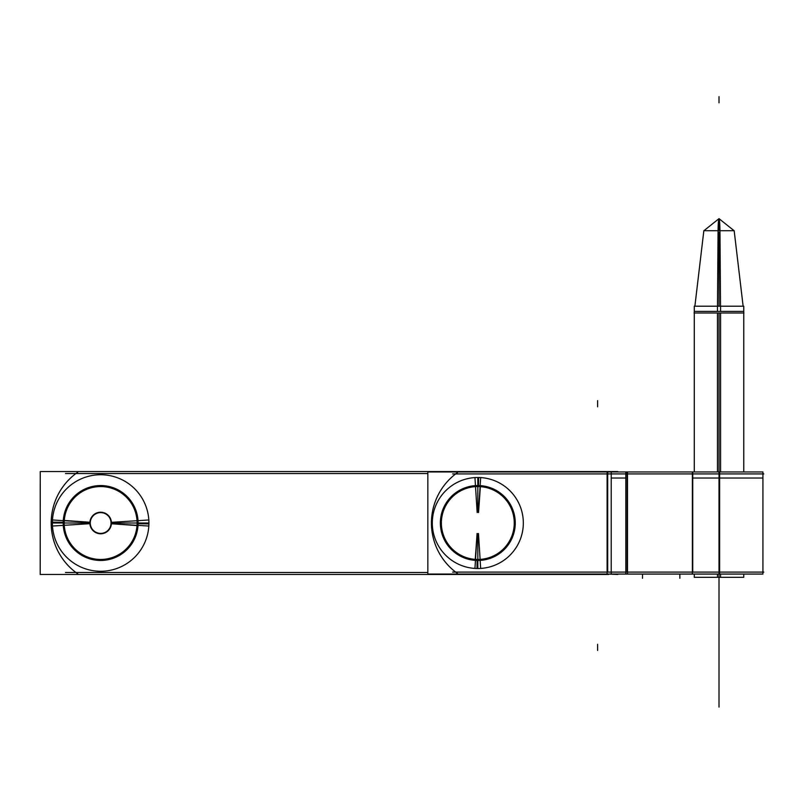 <?xml version="1.0" encoding="UTF-8"?>
<svg xmlns="http://www.w3.org/2000/svg" width="804" height="804" viewBox="0 0 804 804"><rect width="100%" height="100%" fill="white"/><g stroke="black" fill="none" stroke-linecap="round" stroke-linejoin="round"><path stroke-width="1.21" d="M694.274 574.066L694.274 577.312L720.565 577.312L720.565 574.066L720.565 577.312L694.274 577.312L694.274 574.066L694.274 575.805M720.565 312.997L720.565 471.958L720.565 312.997L694.083 312.997M720.565 311.419L720.565 306.203L694.274 306.203L720.565 306.203L720.565 311.419L694.274 311.419M719.007 575.805C687.098 575.805 687.098 575.805 719.007 575.805C750.926 575.805 750.926 575.805 719.007 575.805L719.007 574.066L719.007 575.805M743.75 574.066L743.75 577.312L717.459 577.312L717.459 574.066L717.459 577.312L743.75 577.312L743.75 574.066L743.75 575.805M717.459 471.958L717.459 312.997L717.459 471.958M717.459 311.419L717.459 306.203L743.75 306.203L717.459 306.203L717.459 311.419L743.75 311.419M743.941 312.997L717.449 312.997M717.5 306.203L718.062 230.708A15.457 0.975 -90 0 1 719.007 218.648L719.007 230.708M743.127 306.203L734.173 230.708L718.062 230.708M720.525 306.203L719.962 230.708L703.842 230.708L694.887 306.203M719.962 230.708A15.457 0.975 -90 0 0 719.007 218.648L703.932 230.708L719.007 218.648L734.092 230.708M718.052 232.296L719.007 232.296C699.209 232.296 699.209 232.296 719.007 232.296C738.816 232.296 738.816 232.296 719.007 232.296L719.007 306.203M627.502 572.096L755.81 572.096M627.502 473.918L755.81 473.918M40.25 471.556L40.2 574.468L40.25 471.556L617.763 471.556M427.839 473.536L65.476 473.536M608.538 574.066L617.774 574.468M608.538 574.468L40.25 574.468M75.918 473.536A61.848 61.848 0 0 0 75.918 572.488A61.848 61.848 0 0 1 75.918 473.536A61.848 61.848 0 0 0 75.918 572.488A61.848 61.848 0 0 1 75.918 473.536A61.848 61.848 0 0 0 75.918 572.488M52.381 523.012A48.27 48.27 0 0 1 100.651 474.742A48.27 48.27 0 0 1 148.921 523.012A48.27 48.27 0 0 1 100.651 571.272A48.27 48.27 0 0 1 52.381 523.012A48.27 48.27 0 0 1 100.651 474.742A48.27 48.27 0 0 1 148.921 523.012A48.27 48.27 0 0 1 100.651 571.272A48.27 48.27 0 0 1 52.381 523.012L63.616 523.012A37.034 37.034 0 0 0 100.651 560.046A37.034 37.034 0 0 0 137.685 523.012L148.921 523.012L137.685 523.012A37.034 37.034 0 0 0 100.651 485.968A37.034 37.034 0 0 0 63.616 523.012L52.381 523.012A48.27 48.27 0 0 1 100.651 474.742A48.27 48.27 0 0 1 148.921 523.012A48.27 48.27 0 0 1 100.651 571.272A48.27 48.27 0 0 1 52.381 523.012A48.27 48.27 0 0 1 100.651 474.742A48.27 48.27 0 0 1 148.921 523.012L111.434 523.012A10.784 10.784 0 0 0 100.651 512.228A10.784 10.784 0 0 0 89.877 523.012L63.616 523.012A37.034 37.034 0 0 1 100.651 485.968A37.034 37.034 0 0 1 137.685 523.012A37.034 37.034 0 0 1 100.651 560.046A37.034 37.034 0 0 1 63.616 523.012L89.877 523.012A10.784 10.784 0 0 0 100.651 533.786A10.784 10.784 0 0 0 111.434 523.012A10.784 10.784 0 0 0 100.651 512.228A10.784 10.784 0 0 0 89.877 523.012A10.784 10.784 0 0 0 100.651 533.786A10.784 10.784 0 0 0 111.434 523.012L137.685 523.012A37.034 37.034 0 0 0 100.651 485.968A37.034 37.034 0 0 0 63.616 523.012A37.034 37.034 0 0 0 100.651 560.046A37.034 37.034 0 0 0 137.685 523.012L111.434 523.012A10.784 10.784 0 0 0 100.651 512.228A10.784 10.784 0 0 0 89.877 523.012A10.784 10.784 0 0 0 100.651 533.786A10.784 10.784 0 0 0 111.434 523.012A10.784 10.784 0 0 0 100.651 512.228A10.784 10.784 0 0 0 89.877 523.012L63.616 523.012L89.877 523.012A10.784 10.784 0 0 0 100.651 533.786A10.784 10.784 0 0 0 111.434 523.012A10.784 10.784 0 0 0 100.651 512.228A10.784 10.784 0 0 0 89.877 523.012A10.784 10.784 0 0 0 100.651 533.786A10.784 10.784 0 0 0 111.434 523.012L148.921 523.012A48.27 48.27 0 0 1 100.651 571.272A48.27 48.27 0 0 1 52.381 523.012L63.616 523.012A37.034 37.034 0 0 0 100.651 560.046A37.034 37.034 0 0 0 137.685 523.012A37.034 37.034 0 0 0 100.651 485.968A37.034 37.034 0 0 0 63.616 523.012L52.381 523.012A48.27 48.27 0 0 1 100.651 474.742A48.27 48.27 0 0 1 148.921 523.012A48.27 48.27 0 0 1 100.651 571.272A48.27 48.27 0 0 1 52.381 523.012L63.616 523.012A37.034 37.034 0 0 1 100.651 485.968A37.034 37.034 0 0 1 137.685 523.012L111.434 523.012M65.476 572.488L427.839 572.488M77.777 573.825A61.848 61.848 0 0 1 77.777 472.189M148.83 519.977L137.022 520.721A36.441 36.441 0 0 1 100.651 559.453A36.441 36.441 0 0 1 64.28 520.721L52.481 519.977M52.481 526.037L64.28 525.293A36.441 36.441 0 0 1 100.651 486.561A36.441 36.441 0 0 1 137.022 525.293L148.83 526.037M63.275 525.364L90.279 523.655A10.392 10.392 0 0 1 100.651 512.62A10.392 10.392 0 0 1 111.022 523.655L138.027 525.364A37.446 37.446 0 0 0 100.651 485.556A37.446 37.446 0 0 0 63.275 525.364M111.042 523.665A10.412 10.412 0 0 0 100.651 512.6A10.412 10.412 0 0 0 90.259 523.665M90.259 522.359A10.412 10.412 0 0 0 100.651 533.424A10.412 10.412 0 0 0 111.042 522.359M138.027 520.66L111.022 522.359A10.392 10.392 0 0 1 100.651 533.394A10.392 10.392 0 0 1 90.279 522.359L63.275 520.66A37.446 37.446 0 0 0 100.651 560.458A37.446 37.446 0 0 0 138.027 520.66M457.486 573.443A61.848 61.848 0 0 1 457.486 472.571M455.657 473.918A61.848 61.848 0 0 0 455.657 572.096A61.848 61.848 0 0 1 455.657 473.918A61.848 61.848 0 0 0 455.657 572.096A61.848 61.848 0 0 1 455.657 473.918A61.848 61.848 0 0 0 455.657 572.096M452.622 473.918L610.728 473.918M607.1 473.918L627.743 473.918M607.1 572.096L627.743 572.096M452.622 572.096L610.728 572.096M611.221 574.066L611.221 471.958L427.839 471.958L427.839 574.066L694.063 574.066M607.693 473.918L607.693 572.096L607.693 473.918M477.817 568.518A45.506 45.506 0 0 1 432.301 523.012A45.506 45.506 0 0 1 477.817 477.496A45.506 45.506 0 0 1 523.324 523.012A45.506 45.506 0 0 1 477.817 568.518A45.506 45.506 0 0 0 523.324 523.012A45.506 45.506 0 0 0 477.817 477.496A45.506 45.506 0 0 0 432.301 523.012A45.506 45.506 0 0 0 477.817 568.518L477.817 560.046A37.034 37.034 0 0 0 514.851 523.012A37.034 37.034 0 0 0 477.817 485.968L477.817 477.496A45.506 45.506 0 0 1 523.324 523.012A45.506 45.506 0 0 1 477.817 568.518A45.506 45.506 0 0 1 432.301 523.012A45.506 45.506 0 0 1 477.817 477.496L477.817 485.968A37.034 37.034 0 0 0 440.773 523.012A37.034 37.034 0 0 0 477.817 560.046L477.817 568.518A45.506 45.506 0 0 1 432.301 523.012A45.506 45.506 0 0 1 477.817 477.496A45.506 45.506 0 0 1 523.324 523.012A45.506 45.506 0 0 1 477.817 568.518L477.817 560.046A37.034 37.034 0 0 1 440.773 523.012A37.034 37.034 0 0 1 477.817 485.968L477.817 512.118L477.817 485.968A37.034 37.034 0 0 1 514.851 523.012A37.034 37.034 0 0 1 477.817 560.046L477.817 533.906L477.817 560.046A37.034 37.034 0 0 0 514.851 523.012A37.034 37.034 0 0 0 477.817 485.968A37.034 37.034 0 0 0 440.773 523.012A37.034 37.034 0 0 0 477.817 560.046L477.817 533.906L477.817 560.046A37.034 37.034 0 0 0 514.851 523.012A37.034 37.034 0 0 0 477.817 485.968L477.817 512.118L477.817 485.968A37.034 37.034 0 0 0 440.773 523.012A37.034 37.034 0 0 0 477.817 560.046L477.817 568.518A45.506 45.506 0 0 0 523.324 523.012A45.506 45.506 0 0 0 477.817 477.496A45.506 45.506 0 0 0 432.301 523.012A45.506 45.506 0 0 0 477.817 568.518L477.817 560.046A37.034 37.034 0 0 1 440.773 523.012A37.034 37.034 0 0 1 477.817 485.968L477.817 512.118M607.1 471.958L607.1 574.066M611.221 471.958L625.834 471.958L625.834 574.066M627.502 471.958L627.502 574.066M627.14 472.069L627.14 478.018M625.834 478.018L611.221 478.018M607.693 478.018L607.693 472.069M625.834 471.958L694.063 471.958M692.746 473.918L692.746 572.096L692.746 473.918M627.14 572.096L627.14 473.918L627.14 572.096M626.296 473.918L694.525 473.918M626.296 572.096L694.525 572.096M718.133 473.918L763.8 473.918M718.133 572.096L763.8 572.096M716.253 471.958L762.926 471.958L762.926 574.066L716.253 574.066M762.926 472.069L762.926 478.018L719.007 478.018L719.007 472.069L719.007 478.018L692.746 478.018L692.746 472.069M719.62 471.958L719.62 574.066L692.375 574.066L692.375 471.958L719.62 471.958M474.953 477.586L475.526 486.641A36.441 36.441 0 0 1 514.258 523.012A36.441 36.441 0 0 1 475.526 559.383L474.953 568.428M480.671 568.428L480.099 559.383A36.441 36.441 0 0 1 441.376 523.012A36.441 36.441 0 0 1 480.099 486.641L480.671 477.586M478.47 512.52L480.169 485.636A37.446 37.446 0 0 0 440.371 523.012A37.446 37.446 0 0 0 480.169 560.378L478.47 533.494M477.154 533.494L475.465 560.378A37.446 37.446 0 0 0 515.264 523.012A37.446 37.446 0 0 0 475.465 485.636L477.154 512.52M719.007 312.997L719.007 574.066M719.007 589.774L719.007 583.583L719.007 589.774M719.007 102.832L719.007 96.651L719.007 102.832M719.972 232.296L719.007 232.296M719.007 642.959L719.007 707.078L719.007 642.959M719.007 634.175L719.007 697.219L719.007 634.175M679.842 574.066L679.842 578.287L679.842 574.066M642.507 574.066L642.507 578.287L642.507 574.066M597.613 400.633L597.613 406.814L597.613 400.633M719.007 522.62L719.007 621.572L719.007 522.62M719.007 572.096C719.007 592.045 719.007 592.045 719.007 572.096C719.007 552.147 719.007 552.147 719.007 572.096C719.007 592.045 719.007 592.045 719.007 572.096C719.007 552.147 719.007 552.147 719.007 572.096L719.007 612.296L719.007 572.096C719.007 592.045 719.007 592.045 719.007 572.096C719.007 552.147 719.007 552.147 719.007 572.096C719.007 592.045 719.007 592.045 719.007 572.096C719.007 552.147 719.007 552.147 719.007 572.096L719.007 473.918M719.007 567.061L719.007 587.221L719.007 567.061M597.613 650.466L597.613 644.285L597.613 650.466M64.219 522.349L52.391 522.128M137.092 523.675L148.911 523.886M148.921 523.012L137.685 523.012A37.034 37.034 0 0 1 100.651 560.046A37.034 37.034 0 0 1 63.616 523.012L89.877 523.012M63.295 520.389L90.289 522.278M719.007 591.955L719.007 611.392L719.007 591.955M138.007 525.625L111.012 523.736M719.007 661.39L719.007 580.99L719.007 661.39M719.007 567.152L719.007 577.041L719.007 567.152M719.007 666.697L719.007 575.674L719.007 666.697M719.007 610.96L719.007 605.362L719.007 610.96M477.154 559.443L476.983 568.508M478.48 486.571L478.641 477.506M477.817 477.496L477.817 485.968A37.034 37.034 0 0 1 514.851 523.012A37.034 37.034 0 0 1 477.817 560.046L477.817 533.906M475.194 560.368L477.084 533.494M480.43 485.656L478.551 512.53M694.274 471.958L694.274 306.203L694.274 471.958M743.75 471.958L743.75 306.203L743.75 471.958"/></g></svg>
